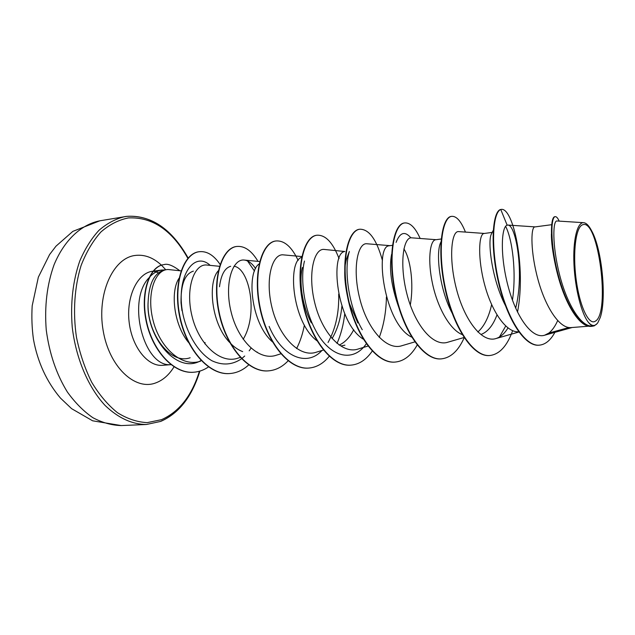 <?xml version="1.0" encoding="UTF-8"?>
<svg xmlns="http://www.w3.org/2000/svg" width="635" height="635" viewBox="0 0 635 635"><rect width="100%" height="100%" fill="white"/><g stroke="black" fill="none" stroke-linecap="round" stroke-linejoin="round"><path stroke-width="0.95" d="M582.787 224.726C598.448 218.4 610.616 313.42 595.297 321.207C588.859 325.715 579.612 306.308 576.12 279.217C572.524 252.174 575.929 226.441 582.787 224.726M190.159 357.751C169.529 365.173 146.256 331.962 148.13 301.823C148.939 284.115 153.948 273.669 163.139 270.478M165.703 269.827L161.258 270.121C156.988 270.97 153.091 273.296 149.582 277.098M148.979 277.797C126.349 301.077 144.042 368.006 171.188 364.609M597.098 323.644L594.265 325.834L591.86 326.327C580.16 327.724 565.714 304.213 558.006 274.098C550.188 244.038 550.616 216.884 555.236 216.662C556.458 216.535 557.784 218.019 559.189 221.131M588.582 326.199L571.206 327.581C559.395 328.874 545.409 306.84 538.02 279.654C530.535 252.484 530.717 228.243 534.503 226.973L551.656 224.703M496.975 314.928C493.133 325.183 487.997 331.621 481.568 334.24M518.692 331.772C506.182 332.859 491.744 311.372 484.703 284.956C477.552 258.548 478.798 234.95 483.632 233.553L492.212 232.394M491.641 304.649C488.744 317.317 484.14 326.438 477.83 332.002M462.788 334.804C450.239 330.398 437.817 308.031 432.673 284.432C427.45 260.818 429.887 241.3 435.181 239.824L441.214 238.998M403.884 248.92C410.258 258.255 414.147 283.059 410.289 305.038M411.678 337.122C383.961 323.913 374.459 246.499 388.985 245.808L392.446 245.308M363.284 339.161C336.264 322.588 329.787 252.389 344.884 251.516L324.287 249.452C314.135 247.896 307.427 273.741 314.849 303.244C322.056 332.74 341.884 354.663 358.211 349.004L367.983 346.067M353.711 329.716C349.861 337.296 345.011 342.416 339.153 345.091M233.99 266.24C249.214 268.129 258.667 313.603 243.181 339.28M555.355 264.898C552.64 252.024 551.315 241.744 551.386 234.045M505.325 305.372C491.776 279.075 487.617 241.895 491.188 234.394L493.244 230.362M453.438 315.46C439.904 292.171 435.602 254.31 440.428 243.062L441.468 240.832M398.867 307.634C391.287 286.314 388.866 268.534 391.604 254.286M357.838 322.961L349.472 303.625M347.329 295.632C344.17 280.337 343.892 268.153 346.512 259.064L349.353 251.476C343.749 268.97 348.385 306.372 362.267 329.74M344.916 345.178L340.892 345.964M311.356 322.913C301.895 305.149 298.91 280.781 302.403 267.478M316.897 340.725C291.941 322.223 287.155 261.239 301.665 257.35M272.399 341.828C250.619 322.778 246.396 272.224 259.144 263.914M219.488 286.758C221.067 274.757 224.798 267.93 230.68 266.295M242.665 351.615C238.395 350.004 234.339 347.242 230.505 343.329M229.664 342.448C210.804 323.167 207.486 280.837 218.742 270.375M181.031 302.816L181.967 310.69L181.031 302.816C180.745 284.44 184.872 273.875 193.397 271.121M188.595 342.527C173.379 324.279 170.331 290.862 179.078 278.209M539.21 345.162L538.988 345.178C524.566 346.781 506.905 318.905 498.483 282.385C489.926 245.943 492.482 212.146 500.348 209.558L500.769 209.502L507.151 225.171C501.372 226.528 499.872 255.016 507.976 285.798C515.953 316.627 531.963 339.479 544.711 335.185L548.894 333.05C552.252 330.383 555.173 326.239 557.649 320.635M594.265 325.834L594.519 325.652C592.63 326.231 590.629 325.168 588.51 322.461C592.026 326.414 595.138 326.493 597.829 322.699L600.273 317.492C606.798 298.506 601.996 249.174 591.701 230.934C589.058 225.766 586.415 223.02 583.771 222.694L557.038 220.988C552.863 220.091 551.99 244.364 559.34 273.812C566.579 303.212 581.041 327.993 593.026 325.969M583.771 222.694C577.31 221.893 572.81 239.911 573.969 264.366C575.064 288.766 581.604 314.269 588.51 322.461M548.894 333.05L568.952 327.525M555.236 216.662L554.792 216.718C550.164 216.948 549.727 244.094 557.538 274.145C565.245 304.252 579.692 327.763 591.407 326.366L591.63 326.342M517.509 312.126C526.296 266.914 513.088 206.843 501.11 209.431L500.769 209.502C492.919 212.082 490.371 245.888 498.927 282.345C507.357 318.865 525.002 346.75 539.425 345.154C545.457 344.519 550.616 340.249 554.895 332.351M181.07 270.875L169.561 269.661C156.035 267.549 146.066 292.171 152.956 319.953C159.655 347.861 182.094 367.816 200.644 361.117M219.496 266.311L207.073 265.065C194.54 263.128 185.039 287.845 191.976 316C198.62 344.083 220.234 364.514 238.101 358.092L240.22 357.426M255.619 268.573C252.166 263.454 248.444 260.62 244.443 260.08C232.624 258.262 224.012 283.401 231.1 311.936C237.934 340.487 258.961 361.363 276.384 355.203L280.829 353.822M301.831 256.556L283.48 254.881C272.463 253.206 264.755 278.654 272.018 307.689C279.019 336.725 299.522 358.084 316.381 352.179L323.374 350.044M332.057 338.59C337.407 329.565 340.685 318.77 341.9 306.213M389.922 245.642L367.006 243.776C357.807 242.316 352.123 268.573 359.751 298.585C367.141 328.565 386.302 351.076 402.003 345.678L414.822 341.892M435.935 239.681L411.758 237.831C403.582 236.514 399.034 263.128 406.852 293.711C414.472 324.231 432.903 347.297 447.905 342.186L464.431 337.391M484.211 233.434L458.7 231.608C451.628 230.386 448.326 257.492 456.327 288.536C464.177 319.667 481.814 343.329 496.054 338.519C500.578 337.074 504.547 333.55 507.976 327.97M515.676 308.181C524.534 273.534 516.025 224.98 508 225.076L507.151 225.171M505.619 226.346C512.278 238.911 516.62 271.891 512.461 300.149M505.706 326.057L499.428 337.01M396.097 242.38C399.994 232.331 404.916 230.822 410.853 237.847M366.308 343.781C352.854 363.49 328.954 357.33 314.762 328.668C303.728 307.57 300.149 277.916 304.49 261.033M338.685 294.084C339.185 312.73 335.629 328.866 328.041 342.495M321.969 350.464C306.681 367.403 281.726 356.537 269.105 326.414M247.547 260.969L254.492 271.113M251 348.17L249.182 350.837M244.705 356.013L241.713 358.624M241.506 358.775C232.331 364.982 222.488 365.649 211.971 360.775C198.445 352.901 187.261 334.51 182.872 314C175.363 276.392 194.183 250.404 210.169 265.374M201.049 360.49C176.633 375.364 145.558 335.907 148.13 301.823M500.348 209.558L501.11 209.431M489.72 355.513L489.514 355.529C472.734 357.267 452.985 326.39 444.952 288.219C436.761 250.055 441.793 217.146 451.366 216.4L451.564 216.376M441.261 358.87L441.063 358.886C423.37 360.664 402.931 330.644 395.208 293.418C387.31 256.207 393.573 223.925 404.352 222.988L404.733 222.933C410.21 222.52 415.353 227.703 420.148 238.474M395.041 362.077L394.859 362.093C376.349 363.911 355.314 334.693 347.877 298.371C340.257 262.057 347.623 230.378 359.489 229.267L359.672 229.243M350.925 365.141L350.742 365.149C331.518 366.998 309.959 338.55 302.792 303.085C295.434 267.637 303.792 236.537 316.643 235.267L316.817 235.252M308.753 368.062L308.586 368.078C288.711 369.951 266.708 342.225 259.794 307.586C252.674 272.955 261.938 242.419 275.669 241.006L275.836 240.99M268.415 370.864L268.248 370.872C247.809 372.769 225.417 345.742 218.742 311.872C211.86 278.027 221.917 248.047 236.45 246.499L236.609 246.483M229.783 373.539L229.624 373.555C208.685 375.468 185.96 349.091 179.507 315.976C172.839 282.885 183.626 253.421 198.882 251.762L199.033 251.746M193.651 372.245L193.5 372.253C173.196 374.063 151.924 350.028 146.082 320.802C140.057 291.552 149.931 266.121 163.624 264.668L163.774 264.652M512.651 330.692C507.127 346.012 499.547 354.282 489.926 355.497C473.154 357.235 453.414 326.35 445.381 288.171C437.182 249.999 442.206 217.091 451.763 216.344C456.565 216.027 461.121 221.274 465.439 232.092M464.336 337.423C458.502 350.639 450.874 357.791 441.46 358.862C423.775 360.64 403.336 330.613 395.613 293.378C387.715 256.159 393.962 223.869 404.733 222.933M417.187 345.027C411.258 355.513 403.939 361.188 395.232 362.061C376.738 363.879 355.703 334.661 348.266 298.331C340.638 262.009 347.996 230.33 359.854 229.219C369.11 229.156 376.642 239.578 382.437 260.485M386.421 296.974C386.151 311.793 383.762 325.287 379.246 337.447M372.237 351.091C366.308 359.696 359.267 364.371 351.099 365.125C331.883 366.974 310.324 338.519 303.157 303.046C295.799 267.589 304.149 236.49 316.992 235.22C325.541 234.783 332.891 242.57 339.05 258.58M344.734 313.785C343.487 324.739 340.908 334.629 337.002 343.44M329.248 356.283C323.39 363.458 316.611 367.379 308.927 368.054C289.06 369.927 267.057 342.194 260.144 307.546C253.024 272.907 262.279 242.372 276.003 240.967C284.393 240.363 291.775 246.872 298.156 260.485M304.379 325.112C302.736 333.796 300.141 341.614 296.601 348.575M288.107 360.831C282.353 366.903 275.844 370.245 268.581 370.848C248.142 372.745 225.75 345.71 219.075 311.841C212.185 277.987 222.242 247.999 236.776 246.459C244.578 245.745 251.658 250.722 258.016 261.382M248.714 364.895C243.086 370.094 236.831 372.975 229.941 373.531C209.002 375.444 186.277 349.067 179.832 315.944C173.157 282.845 183.944 253.381 199.192 251.722C206.819 250.873 213.789 255.111 220.099 264.438M208.463 366.935C203.891 370.07 199.001 371.832 193.802 372.229C173.506 374.047 152.225 350.004 146.383 320.77C140.359 291.513 150.233 266.081 163.925 264.628C167.505 263.39 172.799 265.422 179.792 270.74M126.825 216.36C146.209 215.043 163.33 224.084 178.197 243.499M193.223 387.159C185.357 403.812 174.633 415.163 161.052 421.195M199.414 371.245C191.873 395.645 179.229 411.79 161.488 419.679L147.225 422.632C137.247 422.132 127.341 418.83 117.507 412.734C107.95 405.043 99.362 394.906 91.742 382.326C84.915 368.578 79.819 353.512 76.446 337.129C72.779 312.158 74.47 286.964 81.097 265.501C86.336 252.039 92.964 240.848 100.973 231.918C109.545 224.512 118.689 219.853 128.405 217.924C152.376 216.805 172.188 230.283 187.857 258.35M171.22 364.641L162.584 365.308C147.757 366.744 131.969 347.147 129.143 322.159C126.143 297.196 136.954 273.939 151.67 271.391L162.322 269.946M174.117 366.689C169.116 374.888 162.901 380.325 155.48 383.008C134.747 390.771 109.053 366.673 103.108 330.311C96.853 294.021 112.808 258.572 134.572 255.532C144.066 254.167 153.019 257.373 161.417 265.152M160.163 271.748L161.012 272.002M161.465 265.192L165.806 269.804M199.874 371.11C192.032 396.645 178.975 413.417 160.711 421.402L146.399 424.49C132.167 424.426 118.42 418.108 105.164 405.527C88.313 387.437 75.954 358.584 72.239 327.192C70.342 303.093 72.85 281.035 79.764 261.017C85.003 248.785 91.4 238.546 98.973 230.315C107.021 223.401 115.586 218.853 124.658 216.662L126.714 216.368M188.143 258.032C171.704 228.854 151.241 214.971 126.762 216.36L99.814 220.813C81.32 224.441 64.333 240.03 54.086 264.724C47.014 284.472 44.394 306.197 46.244 329.914C49.347 353.497 56.396 374.213 67.405 392.065C75.136 402.765 83.614 411.305 92.845 417.679C102.283 422.688 111.744 425.315 121.229 425.569L146.399 424.49M204.938 343.964L205.057 342.535M538.988 345.178L539.425 345.154M591.407 326.366L591.86 326.327M256.762 352.195L257.207 352.06M244.443 260.08L259.707 261.549M496.054 338.519L518.874 332.018M508 225.076L534.916 226.87M544.711 335.193L572.214 327.501M489.926 355.497L489.514 355.529M451.763 216.344L451.366 216.4M441.46 358.862L441.063 358.886M153.4 271.161L159.599 273.177M99.814 220.813L72.85 231.37L55.975 246.182L49.593 254.556L38.354 277.154L32.194 305.752C31.496 316.96 31.917 328.168 33.464 339.392C37.648 362.164 46.649 381.722 60.46 398.081L71.62 408.67L92.615 420.799L121.229 425.569"/></g></svg>
